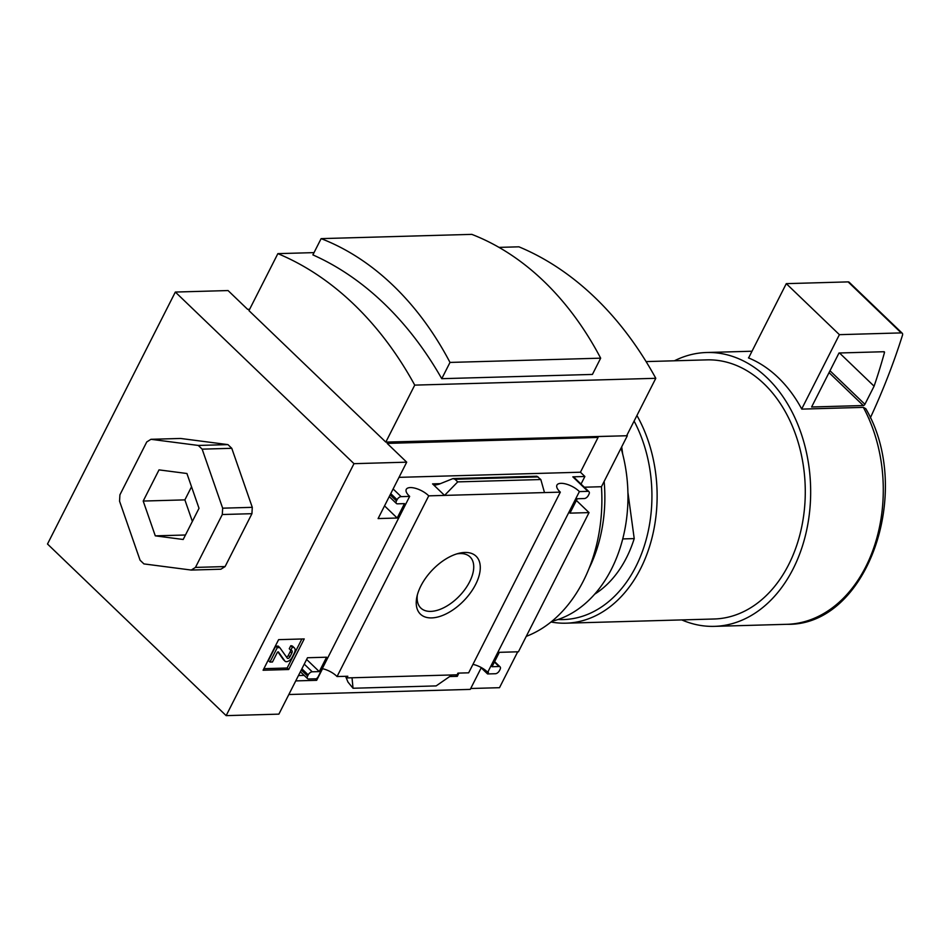 <?xml version="1.0" encoding="UTF-8"?>
<svg xmlns="http://www.w3.org/2000/svg" width="950" height="950" viewBox="0 0 950 950"><rect width="100%" height="100%" fill="white"/><g stroke="black" fill="none" stroke-linecap="round" stroke-linejoin="round"><path stroke-width="1.43" d="M304.154 675.391L298.454 675.557M470.713 688.501L499.498 687.693L517.702 651.807M481.199 667.826L470.262 689.391L288.836 694.521M175.334 292.054L353.982 463.671L406.707 462.175L378.1 518.569L397.183 518.023L404.486 503.631L397.456 503.832A3.681 2.019 -46.2 0 1 396.423 503.488A3.681 2.019 -46.2 0 1 396.471 500.899L397.076 499.7A3.681 2.019 -46.2 0 1 401.114 496.636L409.664 496.387L317.989 677.089L316.469 678.787L308.584 679.001A3.681 2.019 -46.2 0 1 307.562 678.656A3.681 2.019 -46.2 0 1 307.598 676.079L308.204 674.88A3.681 2.019 -46.2 0 1 312.241 671.804L319.271 671.602L326.574 657.21L307.491 657.744L278.884 714.139L226.148 715.635L47.5 544.018L175.334 292.054L228.059 290.558L247.618 309.344L249.624 309.284M487.718 672.291L579.381 491.589L587.931 491.352A3.681 2.019 -46.2 0 1 588.964 491.696A3.681 2.019 -46.2 0 1 588.929 494.285L588.311 495.484A3.681 2.019 -46.2 0 1 584.286 498.548L577.256 498.75L569.952 513.143L589.036 512.608L518.427 651.783L499.332 652.329L492.029 666.722L499.059 666.52A3.681 2.019 -46.2 0 1 500.092 666.864A3.681 2.019 -46.2 0 1 500.056 669.453L499.439 670.653A3.681 2.019 -46.2 0 1 495.413 673.728L487.576 673.942L488.431 672.268L487.718 672.291A13.989 5.7 -153.1 0 0 472.934 664.383M544.492 492.575L444.553 495.401L457.734 481.887L455.014 479.275L452.972 478.598L536.893 476.235L540.823 479.536L544.492 492.575L560.322 492.136L468.659 672.826L457.947 673.123L457.093 674.809L346.952 677.92L345.277 676.317M455.727 674.844L457.282 676.341L449.647 676.554M458.921 673.099L457.282 676.341M487.576 673.942L480.498 667.137M315.103 678.822L316.659 680.319L295.747 680.901M322.549 668.705L316.659 680.319M346.952 677.92L347.807 676.246L337.048 676.543A13.989 5.7 -153.1 0 0 322.276 668.646M431.656 617.904A40.173 21.992 133.8 0 0 477.209 581.056A40.173 21.992 133.8 0 0 458.921 553.304A40.173 21.992 133.8 0 0 416.836 597.111A40.173 21.992 133.8 0 0 431.656 617.904M337.048 676.543L428.723 495.853L444.553 495.401L432.559 483.883L435.824 484.951L439.007 484.203L452.972 478.598M304.226 638.922L288.705 669.512L263.091 670.237L278.611 639.647L304.226 638.922M353.982 463.671L226.148 715.635M428.723 495.853A13.989 5.7 26.9 0 0 415.791 488.407A13.989 5.7 26.9 0 0 406.267 489.357A13.989 5.7 26.9 0 0 409.664 496.387M579.381 491.589A13.989 5.7 26.9 0 0 566.449 484.156A13.989 5.7 26.9 0 0 556.938 485.106A13.989 5.7 26.9 0 0 560.322 492.136M406.707 462.175L387.161 443.389L598.084 437.428L597.194 436.572L627.332 435.729L601.457 486.721A144.424 105.593 88.4 0 1 526.241 636.369M385.819 442.106L248.947 310.626L277.863 253.638A358.518 262.129 88.4 0 1 414.734 385.118L385.819 442.106L627.332 435.729M588.964 491.696L573.859 477.185A3.681 2.019 -46.2 0 0 572.826 476.841L584.879 476.496L580.438 472.221L598.084 437.428M584.879 476.496L581.032 484.072M576.389 500.46L589.036 512.608M451.974 674.951L436.121 685.912L353.032 688.251L352.022 677.778M345.776 676.78L347.985 682.076L353.032 688.251M143.925 563.908L140.077 560.215L119.558 501.184L119.914 494.831L146.751 441.952L150.955 439.304L198.289 445.443L202.148 449.148L222.656 508.179L222.3 514.52L195.463 567.411L191.259 570.059L143.925 563.908M183.196 539.481L155.289 535.847L143.201 501.054L159.018 469.882L186.924 473.504L199.013 508.298L183.196 539.481M191.259 570.059L220.887 569.216L225.102 566.568L251.928 513.689L252.284 507.336L231.776 448.305L227.929 444.612L180.583 438.461L150.955 439.304M498.999 247.38L518.926 246.822A358.518 262.129 88.4 0 1 655.797 378.302L626.881 435.302M277.863 253.638L314.034 252.617M414.734 385.118L655.797 378.302M441.75 378.682L592.42 374.431L600.661 358.174L450.003 362.425L441.75 378.682A358.518 262.129 88.4 0 0 312.883 254.885L321.124 238.628L471.794 234.365A318.879 233.142 88.4 0 1 600.661 358.174M584.286 487.207L601.457 486.721M865.747 408.619C914.292 491.186 867.184 626.311 786.968 624.304A136.978 100.154 -91.6 0 0 865.759 566.782A136.978 100.154 -91.6 0 0 863.348 407.372L865.699 408.654M681.768 619.911A136.978 100.154 -91.6 0 0 714.364 626.359A136.978 100.154 -91.6 0 0 793.143 568.836A136.978 100.154 -91.6 0 0 798.19 425.41A136.978 100.154 -91.6 0 0 706.622 352.509A136.978 100.154 -91.6 0 0 674.441 360.786M863.348 407.372L801.788 409.117A136.978 100.154 88.4 0 0 801.705 408.963L839.396 334.661L901.229 332.904A3.681 2.019 -46.2 0 1 902.262 333.248A3.681 2.019 -46.2 0 1 902.5 335.16A589.154 322.596 -46.2 0 1 870.319 417.917M748.624 357.889L748.457 357.889A136.978 100.154 88.4 0 1 748.6 357.948A136.978 100.154 88.4 0 1 801.705 408.963M551.036 621.989A129.616 94.763 -91.6 0 0 565.998 623.188L714.151 618.996A129.616 94.763 -91.6 0 0 788.702 564.573A129.616 94.763 -91.6 0 0 793.476 428.854A129.616 94.763 -91.6 0 0 706.824 359.872L646.095 361.594M565.998 623.188A129.616 94.763 -91.6 0 0 640.549 568.753A129.616 94.763 -91.6 0 0 636.928 415.494M557.994 619.507A125.934 92.079 -91.6 0 0 635.811 566.699A125.934 92.079 -91.6 0 0 634.101 421.076M594.7 594.166A110.461 80.762 -91.6 0 0 634.22 538.602L622.737 538.923M621.704 446.832L622.689 454.124M627.914 492.409L634.22 538.602M321.124 238.628A318.879 233.142 88.4 0 1 450.003 362.425M301.874 638.982L287.149 668.016L288.705 669.512M287.149 668.016L263.874 668.681M294.31 653.089L292.125 657.388A5.154 2.826 -46.2 0 1 285.036 661.212A5.154 2.826 -46.2 0 1 284.846 660.986L278.374 651.89L277.329 652.413L272.472 661.996L269.954 662.067L277.257 647.663L279.775 647.591L287.304 658.172A1.841 1.009 -46.2 0 0 287.375 658.255A1.841 1.009 -46.2 0 0 289.904 656.889L291.793 653.161A3.681 2.019 -46.2 0 0 291.84 650.584A3.681 2.019 -46.2 0 0 290.807 650.239L292.327 647.235A7.362 4.037 -46.2 0 1 294.381 647.924A7.362 4.037 -46.2 0 1 294.31 653.089M290.807 650.239L289.251 648.743L290.771 645.739A7.362 4.037 -46.2 0 1 292.837 646.428L294.381 647.924M290.771 645.739L292.327 647.235M290.664 650.097A3.681 2.019 -46.2 0 1 290.237 651.676L291.793 653.161M286.425 656.925A1.841 1.009 -46.2 0 0 288.349 655.393L290.237 651.676M269.954 662.067L268.399 660.571L275.702 646.166L278.219 646.095L279.775 647.591M275.702 646.166L277.257 647.663M283.717 659.894A5.154 2.826 -46.2 0 1 283.48 659.716A5.154 2.826 -46.2 0 1 283.29 659.49L277.863 651.866M227.929 444.612L198.289 445.443M231.776 448.305L202.148 449.148M252.284 507.336L222.656 508.179M251.928 513.689L222.3 514.52M225.102 566.568L195.463 567.411M185.464 535.004L155.289 535.847M192.363 521.408L184.882 499.878L143.201 501.054M184.882 499.878L191.532 486.78M384.536 505.875L397.183 518.023M580.438 472.221L399.012 477.351M306.624 659.454L319.271 671.602M540.823 479.536L457.734 481.887M417.347 594.973A35.494 19.439 133.8 0 0 420.565 607.786A35.494 19.439 133.8 0 0 430.766 611.384A35.494 19.439 133.8 0 0 465.393 588.786A35.494 19.439 133.8 0 0 469.739 556.605A35.494 19.439 133.8 0 0 456.808 553.898M748.6 357.948L786.291 283.646L839.396 334.661M786.291 283.646L848.124 281.889A3.681 2.019 -46.2 0 1 849.158 282.233L902.262 333.248M864.904 404.296A1.472 0.808 -46.2 0 1 863.289 405.531L811.609 406.992L839.004 352.996L883.939 351.726A1.472 0.808 -46.2 0 1 884.355 351.868A1.472 0.808 -46.2 0 1 884.462 352.581A572.945 313.726 -46.2 0 1 874.095 386.187L864.904 404.296L829.991 370.761M839.527 352.984L874.095 386.187M551.903 621.288A128.879 94.228 -91.6 0 0 621.051 448.115M589.119 568.302A128.879 94.228 -91.6 0 0 604.141 481.436M288.349 655.393L289.904 656.889M283.29 659.49L284.846 660.986M390.141 494.831L396.471 500.899M390.759 493.632L397.076 499.7M393.122 488.953L401.114 496.636M572.826 476.841L587.931 491.352M440.266 483.657L432.559 483.883M494.404 662.055L499.059 666.52M304.249 664.133L312.241 671.804M301.886 668.8L308.204 674.88M301.269 669.999L307.598 676.079M538.104 476.924L455.014 479.275M848.124 281.889L901.229 332.904M829.041 372.626L863.289 405.531M883.595 351.738L884.462 352.581M751.996 351.227L706.622 352.509M786.968 624.304L714.364 626.359M283.48 659.716L285.036 661.212M389.251 496.589L396.423 503.488M494.629 661.616L500.092 666.864M300.378 671.769L307.562 678.656"/></g></svg>
